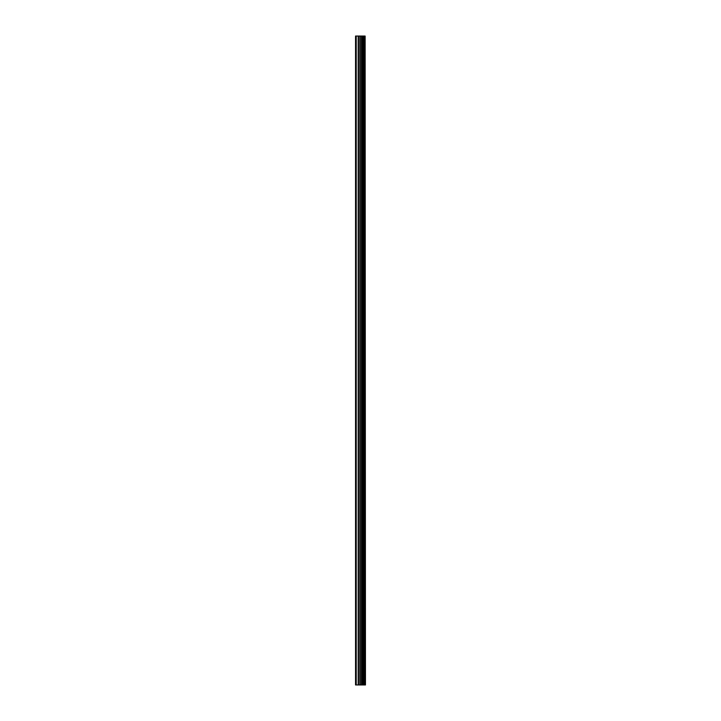 <?xml version="1.0" encoding="UTF-8"?>
<svg xmlns="http://www.w3.org/2000/svg" width="721" height="721" viewBox="0 0 721 721"><rect width="100%" height="100%" fill="white"/><g stroke="black" fill="none" stroke-linecap="round" stroke-linejoin="round"><path stroke-width="1.08" d="M365.123 36.05L365.457 684.95L365.123 36.05L355.543 36.05L355.543 684.95L356.228 684.95L356.228 36.05M356.228 684.95L365.123 684.95M365.069 684.95L365.069 36.05M364.222 684.95L364.222 36.05M364.168 684.95L364.168 36.05M362.194 684.95L362.194 36.05M362.095 684.95L362.095 36.05M364.096 684.95L364.096 36.05M363.934 684.95L363.934 36.05M363.303 684.95L363.303 36.05M363.15 684.95L363.15 36.05M363.078 684.95L363.078 36.05M363.014 684.95L363.014 36.05M361.771 684.95L361.771 36.05M361.446 684.95L361.446 36.05M360.185 684.95L360.185 36.05M359.86 684.95L359.86 36.05M358.499 684.95L358.499 36.05M358.184 684.95L358.184 36.05"/></g></svg>
